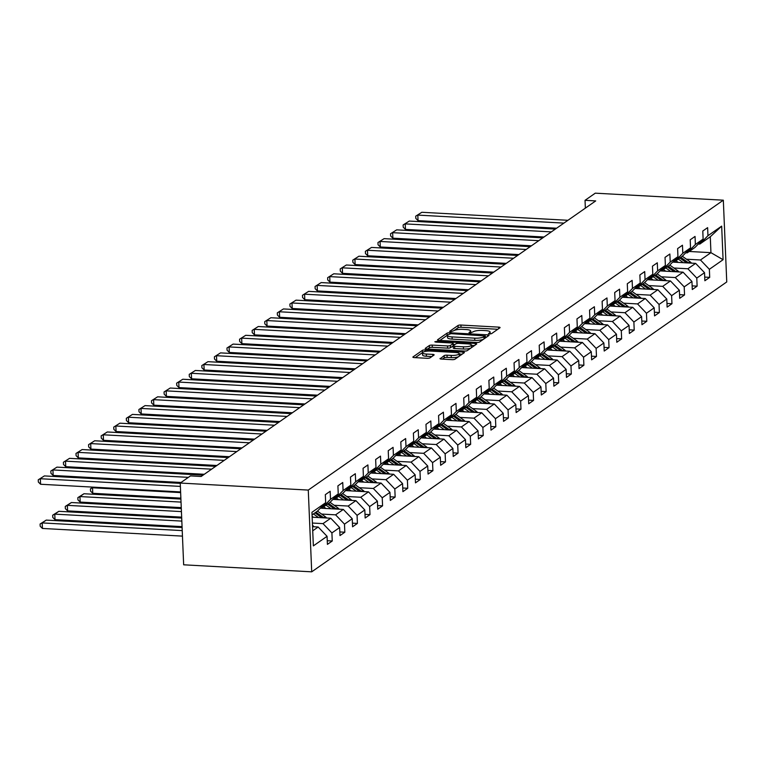 <?xml version="1.0" encoding="UTF-8"?>
<svg xmlns="http://www.w3.org/2000/svg" width="765" height="765" viewBox="0 0 765 765"><rect width="100%" height="100%" fill="white"/><g stroke="black" fill="none" stroke-linecap="round" stroke-linejoin="round"><path stroke-width="1.15" d="M489.495 333.97L491.522 333.664L499.927 327.783A2.238 0.555 -2.4 0 0 500.071 327.583A2.238 0.555 -2.4 0 0 498.627 327.124L460.922 325.049A2.238 0.555 -2.4 0 0 458.034 325.488L449.619 331.369L450.537 331.828L453.645 330.767A7.172 1.788 -2.4 0 1 462.882 329.361L466.019 329.533A7.172 1.788 -2.4 0 1 470.657 331.006A7.172 1.788 -2.4 0 1 470.188 331.675L469.002 332.584L470.016 332.899L473.124 331.838A7.172 1.788 -2.4 0 1 482.361 330.432L485.507 330.604A7.172 1.788 -2.4 0 1 490.135 332.077A7.172 1.788 -2.4 0 1 489.677 332.737L488.481 333.645L489.495 333.97M440.152 358.412A2.238 0.555 -2.4 0 0 440.009 358.622A2.238 0.555 -2.4 0 0 441.462 359.081L452.039 359.665A2.238 0.555 -2.4 0 0 454.926 359.225L464.269 352.694A2.238 0.555 -2.4 0 0 464.412 352.493A2.238 0.555 -2.4 0 0 462.959 352.034L425.254 349.959A2.238 0.555 -2.4 0 0 422.366 350.399L413.024 356.92A2.238 0.555 -2.4 0 0 412.88 357.131A2.238 0.555 -2.4 0 0 414.334 357.59L427.109 358.297A2.238 0.555 -2.4 0 0 429.997 357.857L433.994 355.065A2.238 0.555 -2.4 0 0 434.138 354.855A2.238 0.555 -2.4 0 0 432.694 354.396L426.354 354.052A5.996 1.492 -2.4 0 1 422.481 352.818A5.996 1.492 -2.4 0 1 430.59 351.087L455.414 352.455A5.996 1.492 -2.4 0 1 459.287 353.679A5.996 1.492 -2.4 0 1 451.178 355.409L447.037 355.18A2.238 0.555 -2.4 0 0 444.149 355.62L440.171 358.814M723.327 200.191L595.275 193.172L585.034 200.325L595.706 200.908L201.147 476.48L190.475 475.897L180.234 483.05L308.276 490.078L723.327 200.191L726.75 281.95L311.709 571.828L308.276 490.078M476.662 342.462A2.238 0.555 -2.4 0 0 479.54 342.022L488.883 335.5A2.238 0.555 -2.4 0 0 489.026 335.29A2.238 0.555 -2.4 0 0 487.582 334.831L449.877 332.765A2.238 0.555 -2.4 0 0 446.99 333.205L437.647 339.727A2.238 0.555 -2.4 0 0 437.504 339.937A2.238 0.555 -2.4 0 0 438.947 340.396L476.662 342.462M476.576 344.097L467.233 350.628A2.238 0.555 -2.4 0 1 464.345 351.059L426.641 348.993A2.238 0.555 -2.4 0 1 425.197 348.534A2.238 0.555 -2.4 0 1 425.34 348.324L429.337 345.531A2.238 0.555 -2.4 0 1 432.225 345.101L447.515 345.933A2.238 0.555 -2.4 0 0 450.403 345.493L453.052 343.648A2.238 0.555 -2.4 0 0 453.196 343.437A2.238 0.555 -2.4 0 0 451.752 342.978L435.83 342.108L434.816 341.783L436.939 341.333L475.275 343.428A2.238 0.555 -2.4 0 1 476.719 343.887A2.238 0.555 -2.4 0 1 476.576 344.097M327.257 540.721L332.249 540.998L331.905 532.928L339.65 527.525L339.985 535.586L344.824 532.211L344.489 524.14L352.235 518.737L352.569 526.798L357.408 523.423L357.073 515.352L364.809 509.949L365.154 518.01L369.992 514.635L369.658 506.564L377.394 501.161L377.738 509.222L382.577 505.847L382.232 497.776L389.978 492.373L390.313 500.434L395.151 497.059L394.817 488.988L402.562 483.585L402.897 491.646L407.735 488.271L407.401 480.2L415.146 474.797L415.481 482.858L420.32 479.483L419.985 471.412L427.721 466.009L428.065 474.071L432.904 470.695L432.56 462.624L440.305 457.221L440.64 465.283L445.488 461.907L445.144 453.836L452.89 448.433L453.224 456.495L458.063 453.119L457.728 445.048L465.474 439.646L465.809 447.707L470.647 444.331L470.312 436.26L478.049 430.858L478.393 438.919L483.231 435.543L482.887 427.472L490.633 422.07L490.977 430.131L495.816 426.755L495.471 418.685L503.217 413.282L503.552 421.343L508.39 417.967L508.056 409.897L515.801 404.494L516.136 412.555L520.975 409.179L520.64 401.118L528.376 395.706L528.72 403.767L533.559 400.391L533.224 392.33L540.96 386.918L541.304 394.979L546.143 391.603L545.799 383.542L553.544 378.13L553.879 386.191L558.718 382.816L558.383 374.754L566.129 369.342L566.463 377.403L571.302 374.028L570.967 365.966L578.713 360.554L579.048 368.615L583.886 365.24L583.552 357.178L591.288 351.766L591.632 359.827L596.471 356.452L596.126 348.391L603.872 342.978L604.207 351.039L609.045 347.664L608.711 339.603L616.456 334.19L616.791 342.261L621.629 338.876L621.295 330.815L629.04 325.402L629.375 333.473L634.214 330.088L633.879 322.027L641.615 316.614L641.959 324.685L646.798 321.3L646.454 313.239L654.199 307.826L654.534 315.897L659.382 312.512L659.038 304.451L666.784 299.039L667.118 307.109L671.957 303.724L671.622 295.663L679.368 290.251L679.702 298.321L684.541 294.936L684.206 286.875L691.943 281.463L692.287 289.533L697.125 286.148L696.781 278.087L704.527 272.675L704.871 280.745L709.71 277.36L709.365 269.299L723.078 259.718L721.672 226.134L710.283 236.758L699.793 244.083L698.33 243.997M332.249 540.998L327.41 544.374L327.066 536.313L313.354 545.885L311.948 512.301L325.661 502.72L325.326 494.659L330.164 491.283L330.499 499.344L338.245 493.932L337.901 485.871L342.739 482.495L343.083 490.556L350.829 485.144L350.485 477.083L355.323 473.707L355.668 481.768L363.404 476.356L363.069 468.295L367.908 464.919L368.242 472.98L375.988 467.568L375.653 459.507L380.492 456.131L380.827 464.192L388.572 458.78L388.228 450.719L393.076 447.343L393.411 455.405L401.156 449.992L400.812 441.931L405.651 438.555L405.995 446.617L413.731 441.214L413.396 433.143L418.235 429.767L418.57 437.829L426.315 432.426L425.981 424.355L430.819 420.98L431.154 429.041L438.9 423.638L438.565 415.567L443.404 412.192L443.738 420.253L451.484 414.85L451.14 406.779L455.978 403.404L456.322 411.465L464.059 406.062L463.724 397.991L468.562 394.616L468.897 402.677L476.643 397.274L476.308 389.203L481.147 385.828L481.481 393.889L489.227 388.486L488.892 380.415L493.731 377.04L494.066 385.101L501.811 379.698L501.467 371.627L506.306 368.252L506.65 376.313L514.386 370.91L514.051 362.839L518.89 359.464L519.234 367.525L526.97 362.122L526.636 354.052L531.474 350.676L531.809 358.737L539.555 353.334L539.22 345.264L544.058 341.888L544.393 349.949L552.139 344.546L551.794 336.476L556.633 333.1L556.977 341.161L564.723 335.759L564.379 327.688L569.217 324.312L569.562 332.373L577.298 326.971L576.963 318.9L581.802 315.524L582.136 323.585L589.882 318.183L589.547 310.112L594.386 306.736L594.721 314.798L602.466 309.395L602.122 301.324L606.97 297.948L607.305 306.01L615.05 300.607L614.706 292.536L619.545 289.16L619.889 297.222L627.625 291.819L627.29 283.748L632.129 280.373L632.464 288.434L640.209 283.031L639.875 274.96L644.713 271.585L645.048 279.646L652.794 274.243L652.459 266.172L657.298 262.797L657.632 270.858L665.378 265.455L665.034 257.384L669.872 254.009L670.216 262.07L677.953 256.667L677.618 248.596L682.457 245.221L682.801 253.282L690.537 247.879L690.202 239.808L695.041 236.433L695.375 244.494L703.121 239.091L702.786 231.02L707.625 227.645L707.96 235.706L721.672 226.134M312.158 517.197L330.748 518.221L323.002 523.623L312.397 523.04M320.87 507.635L322.333 507.711L330.078 502.309L338.245 493.932M323.002 523.623L331.905 532.928M330.748 518.221L339.65 527.525M330.499 499.344L322.333 507.711M320.353 508.17L343.322 509.433L335.586 514.835L321.616 514.07M333.454 498.847L334.917 498.923L342.663 493.521L350.829 485.144M335.586 514.835L344.489 524.14M343.322 509.433L352.235 518.737M343.083 490.556L334.917 498.923M332.928 499.382L355.907 500.645L348.161 506.048L334.2 505.283M346.038 490.059L347.501 490.135L355.237 484.733L363.404 476.356M348.161 506.048L357.073 515.352M355.907 500.645L364.809 509.949M355.668 481.768L347.501 490.135M345.512 490.594L368.491 491.857L360.745 497.26L346.774 496.495M358.613 481.271L360.076 481.348L367.822 475.945L375.988 467.568M360.745 497.26L369.658 506.564M368.491 491.857L377.394 501.161M368.242 472.98L360.076 481.348M358.097 481.807L381.075 483.069L373.33 488.472L359.359 487.707M371.197 472.483L372.66 472.56L380.406 467.157L388.572 458.78M373.33 488.472L382.232 497.776M381.075 483.069L389.978 492.373M380.827 464.192L372.66 472.56M370.681 473.019L393.65 474.281L385.914 479.684L371.943 478.919M383.781 463.695L385.244 463.772L392.99 458.369L401.156 449.992M385.914 479.684L394.817 488.988M393.65 474.281L402.562 483.585M393.411 455.405L385.244 463.772M383.255 464.231L406.234 465.493L398.489 470.896L384.527 470.131M396.366 454.907L397.829 454.984L405.565 449.581L413.731 441.214M398.489 470.896L407.401 480.2M406.234 465.493L415.146 474.797M405.995 446.617L397.829 454.984M395.84 455.443L418.818 456.705L411.073 462.108L397.102 461.343M408.94 446.119L410.403 446.196L418.149 440.793L426.315 432.426M411.073 462.108L419.985 471.412M418.818 456.705L427.721 466.009M418.57 437.829L410.403 446.196M408.424 446.655L431.403 447.917L423.657 453.32L409.686 452.555M421.525 437.331L422.988 437.408L430.733 432.005L438.9 423.638M423.657 453.32L432.56 462.624M431.403 447.917L440.305 457.221M431.154 429.041L422.988 437.408M421.008 437.867L443.977 439.129L436.241 444.532L422.27 443.767M434.109 428.543L435.572 428.62L443.318 423.217L451.484 414.85M436.241 444.532L445.144 453.836M443.977 439.129L452.89 448.433M443.738 420.253L435.572 428.62M433.583 429.079L456.562 430.341L448.816 435.744L434.855 434.979M446.693 419.755L448.156 419.832L455.892 414.429L464.059 406.062M448.816 435.744L457.728 445.048M456.562 430.341L465.474 439.646M456.322 411.465L448.156 419.832M446.167 420.291L469.146 421.553L461.4 426.956L447.429 426.191M459.268 410.968L460.74 411.044L468.476 405.641L476.643 397.274M461.4 426.956L470.312 436.26M469.146 421.553L478.049 430.858M468.897 402.677L460.74 411.044M458.751 411.503L481.73 412.765L473.984 418.168L460.014 417.403M471.852 402.18L473.315 402.256L481.061 396.853L489.227 388.486M473.984 418.168L482.887 427.472M481.73 412.765L490.633 422.07M481.481 393.889L473.315 402.256M471.336 402.715L494.305 403.977L486.569 409.38L472.598 408.615M484.436 393.392L485.899 393.478L493.645 388.065L501.811 379.698M486.569 409.38L495.471 418.685M494.305 403.977L503.217 413.282M494.066 385.101L485.899 393.478M483.91 393.927L506.889 395.189L499.153 400.592L485.182 399.827M497.021 384.604L498.484 384.69L506.229 379.277L514.386 370.91M499.153 400.592L508.056 409.897M506.889 395.189L515.801 404.494M506.65 376.313L498.484 384.69M496.495 385.139L519.473 386.401L511.728 391.804L497.766 391.039M509.605 375.816L511.068 375.902L518.804 370.49L526.97 362.122M511.728 391.804L520.64 401.118M519.473 386.401L528.376 395.706M519.234 367.525L511.068 375.902M509.079 376.351L532.058 377.614L524.312 383.016L510.341 382.251M522.179 367.028L523.643 367.114L531.388 361.702L539.555 353.334M524.312 383.016L533.224 392.33M532.058 377.614L540.96 386.918M531.809 358.737L523.643 367.114M521.663 367.563L544.642 368.826L536.896 374.228L522.925 373.463M534.764 358.24L536.227 358.326L543.972 352.914L552.139 344.546M536.896 374.228L545.799 383.542M544.642 368.826L553.544 378.13M544.393 349.949L536.227 358.326M534.247 358.775L557.216 360.038L549.48 365.441L535.51 364.676M547.348 349.452L548.811 349.538L556.557 344.126L564.723 335.759M549.48 365.441L558.383 374.754M557.216 360.038L566.129 369.342M556.977 341.161L548.811 349.538M546.822 349.988L569.801 351.25L562.055 356.653L548.094 355.888M559.932 340.664L561.395 340.75L569.131 335.338L577.298 326.971M562.055 356.653L570.967 365.966M569.801 351.25L578.713 360.554M569.562 332.373L561.395 340.75M559.406 341.2L582.385 342.462L574.639 347.865L560.669 347.1M572.507 331.876L573.97 331.962L581.716 326.55L589.882 318.183M574.639 347.865L583.552 357.178M582.385 342.462L591.288 351.766M582.136 323.585L573.97 331.962M571.99 332.412L594.969 333.674L587.224 339.077L573.253 338.312M585.091 323.088L586.554 323.174L594.3 317.762L602.466 309.395M587.224 339.077L596.126 348.391M594.969 333.674L603.872 342.978M594.721 314.798L586.554 323.174M584.575 323.624L607.544 324.886L599.808 330.289L585.837 329.524M597.675 314.3L599.138 314.386L606.884 308.974L615.05 300.607M599.808 330.289L608.711 339.603M607.544 324.886L616.456 334.19M607.305 306.01L599.138 314.386M597.149 314.836L620.128 316.098L612.383 321.501L598.421 320.736M610.26 305.512L611.723 305.598L619.459 300.186L627.625 291.819M612.383 321.501L621.295 330.815M620.128 316.098L629.04 325.402M619.889 297.222L611.723 305.598M609.734 306.048L632.712 307.31L624.967 312.713L610.996 311.948M622.834 296.724L624.297 296.81L632.043 291.398L640.209 283.031M624.967 312.713L633.879 322.027M632.712 307.31L641.615 316.614M632.464 288.434L624.297 296.81M622.318 297.26L645.297 298.522L637.551 303.925L623.58 303.16M635.419 287.936L636.882 288.022L644.627 282.61L652.794 274.243M637.551 303.925L646.454 313.239M645.297 298.522L654.199 307.826M645.048 279.646L636.882 288.022M634.902 288.472L657.871 289.734L650.135 295.137L636.164 294.372M648.003 279.149L649.466 279.235L657.212 273.822L665.378 265.455M650.135 295.137L659.038 304.451M657.871 289.734L666.784 299.039M657.632 270.858L649.466 279.235M647.477 279.684L670.456 280.946L662.72 286.349L648.749 285.584M660.587 270.361L662.05 270.447L669.786 265.034L677.953 256.667M662.72 286.349L671.622 295.663M670.456 280.946L679.368 290.251M670.216 262.07L662.05 270.447M660.061 270.896L683.04 272.158L675.294 277.561L661.323 276.796M673.162 261.573L674.634 261.659L682.37 256.246L690.537 247.879M675.294 277.561L684.206 286.875M683.04 272.158L691.943 281.463M682.801 253.282L674.634 261.659M672.645 262.108L695.624 263.37L687.878 268.773L673.908 268.008M685.746 252.785L687.209 252.871L694.955 247.458L703.121 239.091M687.878 268.773L696.781 278.087M695.624 263.37L704.527 272.675M695.375 244.494L687.209 252.871M689.208 251.475L710.943 252.67L700.463 259.985L686.492 259.22M700.463 259.985L709.365 269.299M710.283 236.758L710.943 252.67L723.078 259.718M707.96 235.706L699.793 244.083M180.234 483.05L183.657 564.809L311.709 571.828M585.034 200.325L585.359 208.128M312.722 530.805L318.164 527.009L312.55 526.693M325.661 502.72L317.494 511.097L312.053 514.893M318.164 527.009L327.066 536.313M704.718 277.093L709.71 277.36M692.134 285.88L697.125 286.148M679.549 294.659L684.541 294.936M666.965 303.447L671.957 303.724M654.381 312.235L659.382 312.512M641.806 321.023L646.798 321.3M629.222 329.811L634.214 330.088M616.638 338.599L621.629 338.876M604.054 347.387L609.045 347.664M591.479 356.174L596.471 356.452M578.895 364.962L583.886 365.24M566.31 373.75L571.302 374.028M553.726 382.538L558.718 382.816M541.151 391.326L546.143 391.603M528.567 400.114L533.559 400.391M515.983 408.902L520.975 409.179M503.399 417.69L508.39 417.967M490.814 426.478L495.816 426.755M478.24 435.266L483.231 435.543M465.656 444.054L470.647 444.331M453.071 452.842L458.063 453.119M440.487 461.63L445.488 461.907M427.912 470.418L432.904 470.695M415.328 479.206L420.32 479.483M402.744 487.994L407.735 488.271M390.16 496.781L395.151 497.059M377.585 505.569L382.577 505.847M365.001 514.357L369.992 514.635M352.416 523.145L357.408 523.423M339.832 531.933L344.824 532.211M497.795 329.275L461.018 327.257A2.238 0.555 -2.4 0 0 458.13 327.697L454.133 330.49M447.487 335.233A2.238 0.555 -2.4 0 0 447.085 335.414L439.875 340.444M486.75 336.992L485.23 336.906M485.087 335.95L451.073 333.664L447.908 334.774A7.172 1.788 -2.4 0 0 447.439 335.443A7.172 1.788 -2.4 0 0 452.077 336.916L474.702 338.149A7.172 1.788 -2.4 0 0 483.939 336.753L485.087 335.95L485.173 338.092M485.182 335.806L485.163 337.872M447.439 335.443L447.535 337.652A7.172 1.788 -2.4 0 0 452.163 339.125L452.077 336.916M483.537 339.239A7.172 1.788 -2.4 0 1 474.788 340.358L452.163 339.125M427.568 349.041L429.433 347.74L429.337 345.531M453.282 345.694A2.238 0.555 -2.4 0 0 453.291 345.646A2.238 0.555 -2.4 0 0 453.186 345.866L450.489 347.702A2.238 0.555 -2.4 0 1 447.611 348.142L432.311 347.31A2.238 0.555 -2.4 0 0 429.433 347.74M453.425 347.865A2.238 0.555 -2.4 0 0 453.282 348.075L453.186 345.866A2.238 0.555 -2.4 0 0 453.196 345.818M471.489 345.072L471.584 347.281A5.996 1.492 -2.4 0 1 463.475 349.012L463.38 346.803A5.996 1.492 -2.4 0 0 471.489 345.072A5.996 1.492 -2.4 0 0 467.616 343.848L458.876 343.37A2.238 0.555 -2.4 0 0 455.988 343.801L453.329 345.656A2.238 0.555 -2.4 0 0 453.129 345.445M453.243 344.432L454.955 344.518M471.508 345.426L474.443 345.589M453.052 343.648L453.148 345.857A2.238 0.555 -2.4 0 0 454.639 346.325L463.38 346.803M453.282 348.075A2.238 0.555 -2.4 0 0 454.726 348.534L454.639 346.325M463.475 349.012L454.726 348.534M458.531 356.7A5.996 1.492 -2.4 0 1 451.274 357.618L447.133 357.389A2.238 0.555 -2.4 0 0 444.245 357.829L442.38 359.129M459.277 356.184A5.996 1.492 -2.4 0 0 459.373 355.888L459.287 353.679M422.481 352.818L422.576 355.027A5.996 1.492 -2.4 0 0 426.449 356.261L426.354 354.052M431.862 356.557L426.449 356.261M422.567 352.55A2.238 0.555 -2.4 0 0 422.462 352.608L415.252 357.647M462.127 354.185L459.296 354.032M691.484 263.141A6.053 5.46 -124.9 0 0 690.078 261.783L682.351 256.265M683.384 262.701L678.316 259.086M505.388 263.992L419.669 259.545M678.326 262.424L675.954 260.731M688.73 262.988A6.053 5.46 -124.9 0 0 688.548 262.854L680.812 257.336M679.846 258.015L686.664 262.883M420.549 258.666L419.21 259.526M418.809 259.498L420.042 258.637M563.92 223.112L417.814 215.099L418.044 220.626L556.604 228.219M567.955 220.291L421.84 212.278L415.711 216.179L421.84 212.278M418.044 220.626L415.806 218.388L415.711 216.179M678.899 271.929A6.053 5.46 -124.9 0 0 677.494 270.571L669.767 265.053M670.8 271.489L665.732 267.874M492.803 272.78L407.095 268.333M665.741 271.212L663.37 269.519M676.155 271.776A6.053 5.46 -124.9 0 0 675.964 271.642L668.237 266.124M667.262 266.803L674.08 271.671M407.965 267.454L406.626 268.314M406.225 268.286L407.458 267.425M666.315 280.717A6.053 5.46 -124.9 0 0 664.919 279.359L657.183 273.841M658.216 280.277L653.147 276.662M480.219 281.568L394.511 277.121M653.157 280L650.795 278.307M663.571 280.564A6.053 5.46 -124.9 0 0 663.379 280.43L655.653 274.912M654.687 275.591L661.505 280.459M395.39 276.242L394.042 277.102M393.65 277.073L394.874 276.213M551.336 231.891L405.23 223.887L405.46 229.404L544.02 237.007M555.371 229.079L409.265 221.066L403.126 224.967L409.265 221.066M405.46 229.404L403.222 227.176L403.126 224.967M538.751 240.679L392.646 232.675L392.875 238.192L531.436 245.795M542.787 237.867L396.681 229.854L390.542 233.755L396.681 229.854M392.875 238.192L390.638 235.964L390.542 233.755M653.74 289.505A6.053 5.46 -124.9 0 0 652.335 288.147L644.599 282.629M645.631 289.065L640.573 285.45M467.635 290.356L381.926 285.909M640.582 288.788L638.211 287.095M650.986 289.352A6.053 5.46 -124.9 0 0 650.805 289.218L643.069 283.7M642.103 284.379L648.921 289.247M382.806 285.029L381.467 285.89M381.066 285.861L382.299 285.001M641.156 298.293A6.053 5.46 -124.9 0 0 639.75 296.935L632.024 291.417M633.057 297.853L627.989 294.238M455.06 299.144L369.342 294.697M627.998 297.575L625.627 295.883M638.402 298.14A6.053 5.46 -124.9 0 0 638.22 298.006L630.484 292.488M629.519 293.167L636.337 298.034M370.222 293.817L368.883 294.678M368.481 294.649L369.715 293.789M628.572 307.081A6.053 5.46 -124.9 0 0 627.166 305.723L619.44 300.205M620.472 306.641L615.404 303.026M442.476 307.932L356.767 303.485M615.414 306.363L613.042 304.671M625.818 306.928A6.053 5.46 -124.9 0 0 625.636 306.794L617.91 301.276M616.934 301.955L623.752 306.822M357.637 302.605L356.299 303.466M355.897 303.437L357.131 302.577M526.177 249.466L380.062 241.463L380.301 246.98L518.852 254.582M530.202 246.655L384.097 238.642L377.967 242.543L384.097 238.642M380.301 246.98L378.053 244.752L377.967 242.543M513.592 258.254L367.487 250.251L367.716 255.768L506.277 263.37M517.628 255.443L371.513 247.43L365.383 251.331L371.513 247.43M367.716 255.768L365.479 253.54L365.383 251.331M501.008 267.042L354.903 259.039L355.132 264.556L493.693 272.158M505.043 264.231L358.928 256.218L352.799 260.119L358.928 256.218M355.132 264.556L352.895 262.328L352.799 260.119M615.988 315.868A6.053 5.46 -124.9 0 0 614.582 314.511L606.855 308.993M607.888 315.429L602.82 311.804M429.892 316.72L344.183 312.273M602.83 315.151L600.458 313.459M613.243 315.716A6.053 5.46 -124.9 0 0 613.052 315.582L605.325 310.064M604.36 310.743L611.178 315.61M345.063 311.393L343.714 312.254M343.313 312.225L344.546 311.365M488.424 275.83L342.318 267.827L342.548 273.344L481.109 280.946M492.459 273.019L346.354 265.006L340.215 268.907L346.354 265.006M342.548 273.344L340.31 271.116L340.215 268.907M603.413 324.656A6.053 5.46 -124.9 0 0 602.007 323.299L594.271 317.781M595.304 324.217L590.245 320.592M417.308 325.507L331.599 321.061M590.245 323.939L587.883 322.247M600.659 324.503A6.053 5.46 -124.9 0 0 600.468 324.37L592.741 318.852M591.775 319.531L598.593 324.389M332.479 320.181L331.13 321.042M330.738 321.013L331.972 320.153M475.849 284.618L329.734 276.614L329.964 282.132L468.524 289.734M479.875 281.807L333.77 273.793L327.64 277.695L333.77 273.793M329.964 282.132L327.726 279.904L327.64 277.695M590.829 333.444A6.053 5.46 -124.9 0 0 589.423 332.087L581.687 326.569M582.729 333.005L577.661 329.38M404.733 334.295L319.015 329.849M577.671 332.727L575.299 331.035M588.075 333.291A6.053 5.46 -124.9 0 0 587.893 333.157L580.157 327.64M579.191 328.319L586.009 333.177M319.894 328.969L318.556 329.83M318.154 329.801L319.387 328.94M463.265 293.406L317.15 285.402L317.389 290.92L455.95 298.522M467.3 290.595L321.185 282.581L315.056 286.483L321.185 282.581M317.389 290.92L315.151 288.692L315.056 286.483M578.244 342.232A6.053 5.46 -124.9 0 0 576.839 340.874L569.112 335.357M570.145 341.792L565.077 338.168M392.149 343.083L306.44 338.637M565.086 341.515L562.715 339.823M575.49 342.079A6.053 5.46 -124.9 0 0 575.309 341.945L567.573 336.428M566.607 337.107L573.425 341.965M307.31 337.757L305.971 338.618M305.57 338.589L306.803 337.728M450.681 302.194L304.575 294.19L304.805 299.708L443.365 307.31M454.716 299.383L308.601 291.369L302.471 295.271L308.601 291.369M304.805 299.708L302.567 297.48L302.471 295.271M565.66 351.02A6.053 5.46 -124.9 0 0 564.254 349.662L556.528 344.145M557.561 350.58L552.493 346.956M379.564 351.871L293.856 347.425M552.502 350.303L550.131 348.611M562.916 350.867A6.053 5.46 -124.9 0 0 562.724 350.733L554.998 345.216M554.023 345.895L560.841 350.753M294.735 346.545L293.387 347.406M292.985 347.377L294.219 346.516M438.096 310.982L291.991 302.978L292.22 308.496L430.781 316.098M442.132 308.171L296.026 300.157L289.887 304.059L296.026 300.157M292.22 308.496L289.983 306.268L289.887 304.059M553.076 359.808A6.053 5.46 -124.9 0 0 551.68 358.45L543.944 352.933M544.976 359.368L539.908 355.744M366.98 360.659L281.271 356.213M539.918 359.091L537.556 357.398M550.331 359.655A6.053 5.46 -124.9 0 0 550.14 359.521L542.414 354.004M541.448 354.673L548.266 359.54M282.151 355.333L280.803 356.194M280.411 356.165L281.644 355.304M425.522 319.77L279.407 311.766L279.636 317.284L418.197 324.886M429.548 316.959L283.442 308.945L277.312 312.847L283.442 308.945M279.636 317.284L277.399 315.056L277.312 312.847M540.501 368.596A6.053 5.46 -124.9 0 0 539.096 367.238L531.359 361.721M532.402 368.156L527.334 364.532M354.405 369.447L268.687 365.001M527.343 367.879L524.972 366.186M537.747 368.443A6.053 5.46 -124.9 0 0 537.566 368.309L529.829 362.792M528.864 363.461L535.682 368.328M269.567 364.121L268.228 364.982M267.827 364.953L269.06 364.092M412.937 328.558L266.822 320.554L267.061 326.072L405.622 333.674M416.963 325.747L270.858 317.733L264.728 321.635L270.858 317.733M267.061 326.072L264.814 323.844L264.728 321.635M527.917 377.384A6.053 5.46 -124.9 0 0 526.511 376.026L518.785 370.509M519.817 376.944L514.749 373.32M341.821 378.235L256.103 373.789M514.759 376.667L512.387 374.974M525.163 377.231A6.053 5.46 -124.9 0 0 524.981 377.097L517.245 371.58M516.279 372.249L523.097 377.116M256.983 372.909L255.644 373.769M255.242 373.741L256.476 372.88M400.353 337.346L254.248 329.342L254.477 334.86L393.038 342.462M404.389 334.534L258.274 326.521L252.144 330.423L258.274 326.521M254.477 334.86L252.24 332.632L252.144 330.423M515.333 386.172A6.053 5.46 -124.9 0 0 513.927 384.814L506.201 379.297M507.233 385.732L502.165 382.108M329.237 387.023L243.528 382.577M502.175 385.455L499.803 383.762M512.588 386.019A6.053 5.46 -124.9 0 0 512.397 385.885L504.671 380.368M503.695 381.037L510.513 385.904M244.408 381.697L243.06 382.557M242.658 382.529L243.892 381.668M387.769 346.134L241.663 338.13L241.893 343.648L380.454 351.25M391.804 343.322L245.699 335.309L239.56 339.211L245.699 335.309M241.893 343.648L239.655 341.42L239.56 339.211M502.748 394.96A6.053 5.46 -124.9 0 0 501.352 393.602L493.616 388.084M494.649 394.52L489.581 390.896M316.653 395.811L230.944 391.364M489.59 394.243L487.228 392.55M500.004 394.807A6.053 5.46 -124.9 0 0 499.813 394.673L492.086 389.156M491.12 389.825L497.939 394.692M231.824 390.485L230.475 391.345M230.083 391.317L231.307 390.456M375.185 354.922L229.079 346.918L229.309 352.435L367.869 360.038M379.22 352.11L233.115 344.097L226.976 347.999L233.115 344.097M229.309 352.435L227.071 350.207L226.976 347.999M490.174 403.748A6.053 5.46 -124.9 0 0 488.768 402.39L481.032 396.872M482.065 403.308L477.006 399.684M304.068 404.599L218.36 400.152M477.016 403.031L474.644 401.338M487.42 403.595A6.053 5.46 -124.9 0 0 487.238 403.461L479.502 397.943M478.536 398.613L485.354 403.48M219.239 399.273L217.901 400.133M217.499 400.105L218.733 399.244M362.61 363.71L216.495 355.706L216.734 361.223L355.295 368.826M366.636 360.898L220.53 352.885L214.401 356.786L220.53 352.885M216.734 361.223L214.487 358.995L214.401 356.786M477.59 412.536A6.053 5.46 -124.9 0 0 476.184 411.178L468.457 405.66M469.49 412.096L464.422 408.472M291.494 413.387L205.775 408.94M464.432 411.819L462.06 410.126M474.836 412.383A6.053 5.46 -124.9 0 0 474.654 412.249L466.918 406.731M465.952 407.401L472.77 412.268M206.655 408.061L205.316 408.921M204.915 408.893L206.148 408.032M350.026 372.498L203.92 364.494L204.15 370.011L342.71 377.614M354.061 369.686L207.946 361.673L201.817 365.574L207.946 361.673M204.15 370.011L201.912 367.783L201.817 365.574M465.005 421.324A6.053 5.46 -124.9 0 0 463.6 419.966L455.873 414.448M456.906 420.884L451.838 417.26M278.909 422.175L193.201 417.728M451.847 420.607L449.476 418.914M462.251 421.171A6.053 5.46 -124.9 0 0 462.07 421.037L454.343 415.519M453.368 416.189L460.186 421.056M194.071 416.849L192.732 417.709M192.331 417.68L193.564 416.82M337.442 381.286L191.336 373.282L191.566 378.799L330.126 386.401M341.477 378.474L195.371 370.461L189.232 374.362L195.371 370.461M191.566 378.799L189.328 376.571L189.232 374.362M452.421 430.112A6.053 5.46 -124.9 0 0 451.025 428.754L443.289 423.236M444.322 429.662L439.253 426.048M266.325 430.963L180.617 426.516M439.263 429.385L436.901 427.702M449.677 429.959A6.053 5.46 -124.9 0 0 449.485 429.825L441.759 424.307M440.793 424.977L447.611 429.844M181.496 425.636L180.148 426.497M179.746 426.468L180.98 425.608M324.857 390.074L178.752 382.07L178.981 387.587L317.542 395.189M328.893 387.262L182.787 379.249L176.648 383.15L182.787 379.249M178.981 387.587L176.744 385.359L176.648 383.15M439.846 438.9A6.053 5.46 -124.9 0 0 438.441 437.542L430.705 432.024M431.737 438.45L426.679 434.836M253.741 439.741L168.032 435.304M426.679 438.173L424.317 436.49M437.092 438.747A6.053 5.46 -124.9 0 0 436.911 438.613L429.175 433.095M428.209 433.765L435.027 438.632M168.912 434.424L167.573 435.275M167.172 435.256L168.405 434.396M312.283 398.861L166.168 390.858L166.397 396.375L304.958 403.977M316.308 396.05L170.203 388.037L164.073 391.938L170.203 388.037M166.397 396.375L164.159 394.147L164.073 391.938M427.262 447.688A6.053 5.46 -124.9 0 0 425.856 446.33L418.13 440.812M419.163 447.238L414.095 443.624M241.166 448.529L155.448 444.092M414.104 446.961L411.733 445.278M424.508 447.535A6.053 5.46 -124.9 0 0 424.326 447.401L416.59 441.883M415.625 442.553L422.443 447.42M156.328 443.212L154.989 444.063M154.587 444.044L155.821 443.184M299.698 407.649L153.593 399.646L153.822 405.163L292.383 412.765M303.734 404.838L157.619 396.825L151.489 400.726L157.619 396.825M153.822 405.163L151.585 402.935L151.489 400.726M414.678 456.476A6.053 5.46 -124.9 0 0 413.272 455.118L405.546 449.6M406.578 456.026L401.51 452.411M228.582 457.317L142.873 452.88M401.52 455.749L399.148 454.066M411.924 456.322A6.053 5.46 -124.9 0 0 411.742 456.189L404.006 450.671M403.04 451.34L409.858 456.208M143.744 452L142.405 452.851M142.003 452.832L143.237 451.972M287.114 416.437L141.009 408.424L141.238 413.951L279.799 421.553M291.149 413.626L145.034 405.613L138.905 409.514L145.034 405.613M141.238 413.951L139.001 411.723L138.905 409.514M402.094 465.263A6.053 5.46 -124.9 0 0 400.688 463.906L392.961 458.388M393.994 464.814L388.926 461.199M215.998 466.105L130.289 461.668M388.936 464.537L386.564 462.854M399.349 465.11A6.053 5.46 -124.9 0 0 399.158 464.977L391.431 459.459M390.466 460.128L397.284 464.996M131.169 460.788L129.821 461.639M129.419 461.62L130.652 460.76M274.53 425.225L128.424 417.212L128.654 422.739L267.214 430.341M278.565 422.414L132.46 414.401L126.321 418.302L132.46 414.401M128.654 422.739L126.416 420.511L126.321 418.302M389.509 474.051A6.053 5.46 -124.9 0 0 388.113 472.694L380.377 467.176M381.41 473.602L376.342 469.987M203.413 474.893L117.705 470.456M376.351 473.325L373.989 471.642M386.765 473.898A6.053 5.46 -124.9 0 0 386.574 473.764L378.847 468.247M377.881 468.916L384.699 473.784M118.585 469.576L117.236 470.427M116.844 470.408L118.078 469.547M261.955 434.013L115.84 426L116.07 431.527L254.63 439.129M265.981 431.202L119.876 423.188L113.746 427.09L119.876 423.188M116.07 431.527L113.832 429.299L113.746 427.09M376.935 482.839A6.053 5.46 -124.9 0 0 375.529 481.481L367.793 475.964M368.835 482.39L363.767 478.775M180.234 483.107L105.121 479.244M363.777 482.113L361.405 480.43M374.181 482.686A6.053 5.46 -124.9 0 0 373.999 482.552L366.263 477.035M365.297 477.704L372.115 482.572M106 478.364L104.662 479.215M104.26 479.196L105.493 478.335M249.371 442.801L103.256 434.788L103.495 440.315L242.056 447.917M253.397 439.99L107.291 431.976L101.162 435.878L107.291 431.976M103.495 440.315L101.257 438.087L101.162 435.878M364.35 491.627A6.053 5.46 -124.9 0 0 362.945 490.269L355.218 484.752M356.251 491.178L351.183 487.563M180.626 492.603L92.527 487.774L92.766 493.301L180.865 498.13M351.192 490.901L348.821 489.218M361.596 491.474A6.053 5.46 -124.9 0 0 361.415 491.34L353.679 485.823M352.713 486.492L359.531 491.36M93.416 487.152L90.433 488.854L92.909 487.123M92.766 493.301L90.519 491.063L90.433 488.854M236.787 451.589L90.681 443.576L90.911 449.103L229.471 456.705M240.822 448.778L94.707 440.764L88.577 444.666L94.707 440.764M90.911 449.103L88.673 446.875L88.577 444.666M351.766 500.415A6.053 5.46 -124.9 0 0 350.36 499.057L342.634 493.54M181.028 502.098L79.952 496.562L83.978 493.741L180.903 499.057M343.667 499.966L338.599 496.351M80.182 502.089L77.944 499.851L77.848 497.642L79.952 496.562L80.182 502.089L181.257 507.625M338.608 499.688L336.237 498.005M349.022 500.262A6.053 5.46 -124.9 0 0 348.83 500.128L341.104 494.611M340.129 495.28L346.947 500.147M77.848 497.642L83.978 493.741M224.202 460.377L78.097 452.364L78.326 457.891L216.887 465.493M228.238 457.566L82.132 449.552L75.993 453.454L82.132 449.552M78.326 457.891L76.089 455.663L75.993 453.454M339.182 509.203A6.053 5.46 -124.9 0 0 337.786 507.845L330.05 502.328M181.429 511.603L67.368 505.349L71.403 502.529L181.295 508.553M331.082 508.754L326.014 505.139M67.597 510.877L65.36 508.639L65.264 506.43L67.368 505.349L67.597 510.877L181.659 517.13M326.024 508.476L323.662 506.793M336.437 509.05A6.053 5.46 -124.9 0 0 336.246 508.916L328.52 503.399M327.554 504.068L334.372 508.935M65.264 506.43L71.403 502.529M211.618 469.165L65.513 461.152L65.742 466.679L204.303 474.281M215.654 466.354L69.548 458.34L63.418 462.242L69.548 458.34M65.742 466.679L63.505 464.451L63.418 462.242M326.607 517.991A6.053 5.46 -124.9 0 0 325.202 516.633L317.465 511.116M181.821 521.099L54.784 514.137L58.819 511.316L181.697 518.058M318.498 517.542L313.44 513.927M55.013 519.665L52.775 517.427L52.68 515.218L54.784 514.137L55.013 519.665L182.06 526.626M313.449 517.264L312.12 516.318M323.853 517.838A6.053 5.46 -124.9 0 0 323.672 517.704L315.935 512.187M314.97 512.856L321.788 517.723M52.68 515.218L58.819 511.316M188.372 477.37L52.928 469.94L53.168 475.467L181.056 482.476M203.069 475.142L56.964 467.128L50.834 471.03L56.964 467.128M53.168 475.467L50.92 473.239L50.834 471.03M314.023 526.779A6.053 5.46 -124.9 0 0 312.617 525.421L312.493 525.335M182.223 530.604L42.199 522.925L46.235 520.104L182.099 527.554M42.438 528.452L40.191 526.215L40.105 524.006L42.199 522.925L42.438 528.452L182.453 536.122M40.105 524.006L46.235 520.104M180.368 486.406L40.354 478.727L40.583 484.255L180.607 491.933M180.244 483.365L44.38 475.916L38.25 479.818L44.38 475.916M40.583 484.255L38.346 482.026L38.25 479.818M489.724 333.98L489.677 332.737M470.245 332.909L470.188 331.675M458.13 327.697L458.034 325.488M461.018 327.257L460.922 325.049M498.694 328.654L498.627 327.124M447.085 335.414L446.99 333.205M449.916 333.712L449.877 332.765M487.649 336.37L487.582 334.831M474.788 340.358L474.702 338.149M484.025 338.895L483.939 336.753M432.311 347.31L432.225 345.101M447.611 348.142L447.515 345.933M450.489 347.702L450.403 345.493M436.978 342.165L436.939 341.333M475.333 344.967L475.275 343.428M444.245 357.829L444.149 355.62M447.133 357.389L447.037 355.18M451.274 357.618L451.178 355.409M432.751 355.926L432.694 354.396M422.462 352.608L422.366 350.399M425.321 351.422L425.254 349.959M463.026 353.564L462.959 352.034M688.548 262.854L690.078 261.783M675.964 271.642L677.494 270.571M663.379 280.43L664.919 279.359M650.805 289.218L652.335 288.147M638.22 298.006L639.75 296.935M625.636 306.794L627.166 305.723M613.052 315.582L614.582 314.511M600.468 324.37L602.007 323.299M587.893 333.157L589.423 332.087M575.309 341.945L576.839 340.874M562.724 350.733L564.254 349.662M550.14 359.521L551.68 358.45M537.566 368.309L539.096 367.238M524.981 377.097L526.511 376.026M512.397 385.885L513.927 384.814M499.813 394.673L501.352 393.602M487.238 403.461L488.768 402.39M474.654 412.249L476.184 411.178M462.07 421.037L463.6 419.966M449.485 429.825L451.025 428.754M436.911 438.613L438.441 437.542M424.326 447.401L425.856 446.33M411.742 456.189L413.272 455.118M399.158 464.977L400.688 463.906M386.574 473.764L388.113 472.694M373.999 482.552L375.529 481.481M361.415 491.34L362.945 490.269M348.83 500.128L350.36 499.057M336.246 508.916L337.786 507.845M323.672 517.704L325.202 516.633M490.212 333.961L490.135 332.077M470.733 332.899L470.657 331.006M453.291 345.646L453.196 343.437"/></g></svg>
